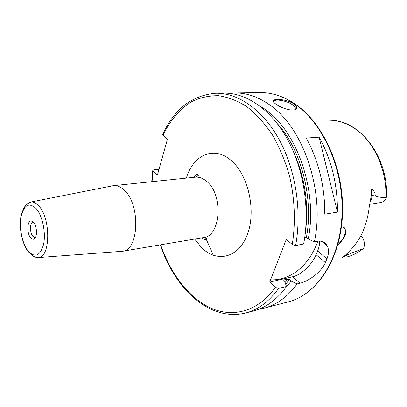 <?xml version="1.0" encoding="UTF-8"?>
<svg xmlns="http://www.w3.org/2000/svg" width="407" height="407" viewBox="0 0 407 407"><rect width="100%" height="100%" fill="white"/><g stroke="black" fill="none" stroke-linecap="round" stroke-linejoin="round"><path stroke-width="0.61" d="M348.224 252.35L345.975 254.935L342.206 257.524L345.273 255.316L349.781 250.768C360.663 239.993 367.17 225.183 369.307 206.334L371.286 195.574C371.174 191.285 371.403 189.184 371.962 189.28C374.099 191.127 375.162 193.015 375.142 194.933C374.949 196.495 378.525 197.395 385.861 197.624L386.263 197.817L386.579 195.243C387.632 157.621 361.553 122.064 332.641 120.35M363.359 248.646L362.861 248.901C354.36 251.892 349.75 253.683 349.033 254.263L345.604 255.062M369.581 204.339L380.601 202.554C383.119 202.076 385.007 200.498 386.263 197.817M363.487 248.545L363.965 247.263C364.937 243.203 364.107 239.525 361.467 236.228L360.902 235.633M325.926 244.693L325.905 244.332M341.463 226.663L344.322 227.696C347.456 232.458 345.284 238.156 337.81 244.78M337.846 244.658C343.976 238.644 346.332 233.262 344.917 228.505L344.322 227.696M325.859 244.643L325.971 243.961M342.206 257.524L349.033 254.263M321.962 241.417L327.177 245.731C325.056 242.017 321.739 240.542 317.221 241.3L314.372 241.865C325.3 191.168 303.108 126.867 269.2 104.553C257.758 96.637 246.276 92.776 234.737 92.964L229.329 93.345M276.195 104.35L275.137 103.551C267.282 97.939 284.814 98.077 293.783 103.846C296.688 105.983 297.364 107.758 295.808 109.173C293.198 111.727 281.639 108.374 276.195 104.35M273.936 102.371C272.354 98.27 286.167 100.178 292.638 104.884L295.472 107.921L294.861 109.615M294.693 109.717L295.472 107.921M327.177 245.731C328.988 249.374 328.917 253.749 326.958 258.847L325.361 262.596C321.189 272.425 308.175 281.41 299.934 283.231L297.115 283.913C287.596 296.84 276.567 304.929 264.021 308.196L258.71 309.274M337.454 212.123L324.781 214.219C324.893 186.32 318.717 160.943 306.257 138.075L319.083 137.174C331.507 159.671 337.632 184.656 337.454 212.123L319.083 137.174M314.372 241.865L308.221 239.031C318.559 188.293 294.464 124.964 260.322 106.38M285.088 288.431L291.193 281.095L297.115 283.913M152.06 181.67L153.063 171.057L157.402 175.091L167.43 139.291L162.566 134.89C173.993 109.224 191.753 95.34 215.852 93.244C238.014 92.867 262.637 109.503 279.161 139.581C295.619 169.658 302.101 211.202 295.604 245.558L303.637 243.976C310.195 209.926 303.77 168.793 287.327 139.011C270.818 109.229 246.169 92.75 223.926 93.122L215.852 93.244M153.063 171.057L152.757 170.635L153.587 169.877L159 169.383M162.749 134.478L162.566 134.89M308.221 239.031L306.385 237.495L304.802 236.96M291.193 281.095L289.448 279.512L287.866 278.999L283.374 280.052L283.023 280.367L285.063 282.55L286.503 286.492L278.566 288.421L275.32 287.373L269.673 282.102L292.714 276.729C301.195 274.908 312.098 264.596 316.066 254.711L317.618 250.977C319.154 247.237 319.734 243.941 319.353 241.081M278.566 288.421C269.139 301.551 258.196 309.737 245.747 312.973L253.561 310.928C266.051 307.682 277.035 299.537 286.503 286.492M269.673 282.102L286.294 239.347L292.251 244.475L295.604 245.558M201.653 237.871L201.948 238.09C203.866 239.402 205.352 239.967 206.405 239.789C207.916 238.644 206.949 237.902 203.505 237.561C220.828 236.35 223.545 194.607 206.695 181.415C202.986 178.235 199.186 176.831 195.294 177.198L113.594 185.653C117.267 185.307 120.889 186.889 124.466 190.4C140.71 205.006 138.899 250.376 122.517 251.241L121.108 251.373M113.594 185.653L112.2 185.902M33.654 222.41C37.368 226.551 37.403 238.527 33.735 239.265L32.158 239.123L30.591 237.785C26.613 233.211 27.076 220.36 31.237 220.909L33.654 222.41M35.399 237.713L32.886 236.401C29.604 232.646 29.792 222.08 33.171 221.973L33.257 221.963M329.029 120.187C337.647 120.207 346.042 122.889 354.217 128.236C373.57 140.695 387.164 169.643 385.861 197.624M362.861 248.901C358.104 252.64 353.022 255.26 347.614 256.766M375.142 194.933L372.054 195.401L371.555 199.064L370.014 202.152M371.286 195.574L372.054 195.401L371.962 189.28M317.831 241.198C308.806 266.453 289.677 280.789 270.569 279.792M213.37 255.321L205.291 237.113M197.13 177.147L197.37 174.293M294.877 103.856C283.45 96.205 271.8 92.445 259.925 92.587C271.555 92.404 283.104 96.149 294.566 103.821C323.178 123 344.073 169.877 341.997 214.921C340.033 260.017 316.361 294.892 288.395 301.826L264.021 308.196M203.032 238.797L202.64 237.708M194.419 177.289L194.505 176.134M277.426 123.774C301.149 149.506 313.863 198.133 306.385 237.495M289.448 279.512L285.678 284.228M305.001 235.475C309.249 206.588 305.469 178.79 293.656 152.091M285.068 282.56L287.866 278.999M283.374 280.052L283.033 280.515M292.251 244.475C295.767 222.522 294.81 198.55 289.423 175.626C285.073 160.694 279.36 147.039 272.278 134.666C264.575 123.316 256.13 114.011 246.942 106.751C237.54 100.794 228.083 97.115 218.569 95.711C209.208 95.584 200.351 97.512 191.992 101.501C179.975 108.781 170.095 120.528 162.917 135.389M160.653 244.8C170.742 274.059 189.194 298.351 211.233 308.241C233.206 317.903 258.201 311.508 275.32 287.373M194.643 239.057L201.628 247.68C216.997 263.095 238.919 258.058 247.568 233.893C256.471 209.931 247.934 173.743 230.428 159.9C213.324 145.502 192.959 155.494 186.35 178.124M317.618 250.977L326.958 258.847M325.361 262.596L316.066 254.711M299.934 283.231L292.714 276.729M26.277 204.869L28.475 202.915L30.927 202.02C33.639 201.699 36.355 203.108 39.072 206.257C51.033 219.052 50.361 257.483 38.482 257.55L122.136 251.297M27.986 250.849C22.126 243.34 18.987 227.538 21.118 216.473C24.14 204.619 29.228 202.055 36.365 208.776C42.557 216.01 46.027 233.048 43.569 244.378C40.1 256.089 34.91 258.247 27.986 250.849M363.136 248.789L357.285 252.722L351.043 255.647M344.917 228.505L342.76 226.801M295.34 104.177C323.997 123.636 344.551 170.085 342.485 214.769C340.456 259.412 317.19 294.459 288.395 301.826M259.925 92.587L234.737 92.964M295.014 109.503L295.808 109.173M151.725 181.705L152.757 170.635M160.317 244.856C174.939 288.777 209.595 321.952 245.747 312.973M195.294 177.198C198.54 175.916 199.272 174.944 197.492 174.277C196.357 174.394 195.004 175.432 193.427 177.391M203.505 237.561L122.517 251.241M38.482 257.55C36.279 257.397 33.766 257.824 27.951 251.272C22.039 243.483 18.875 227.676 20.945 216.371C22.665 209.646 24.873 205.428 27.564 203.709L30.927 202.02L113.212 185.699M35.256 237.953L33.735 239.265M33.053 221.769L31.237 220.909"/></g></svg>
